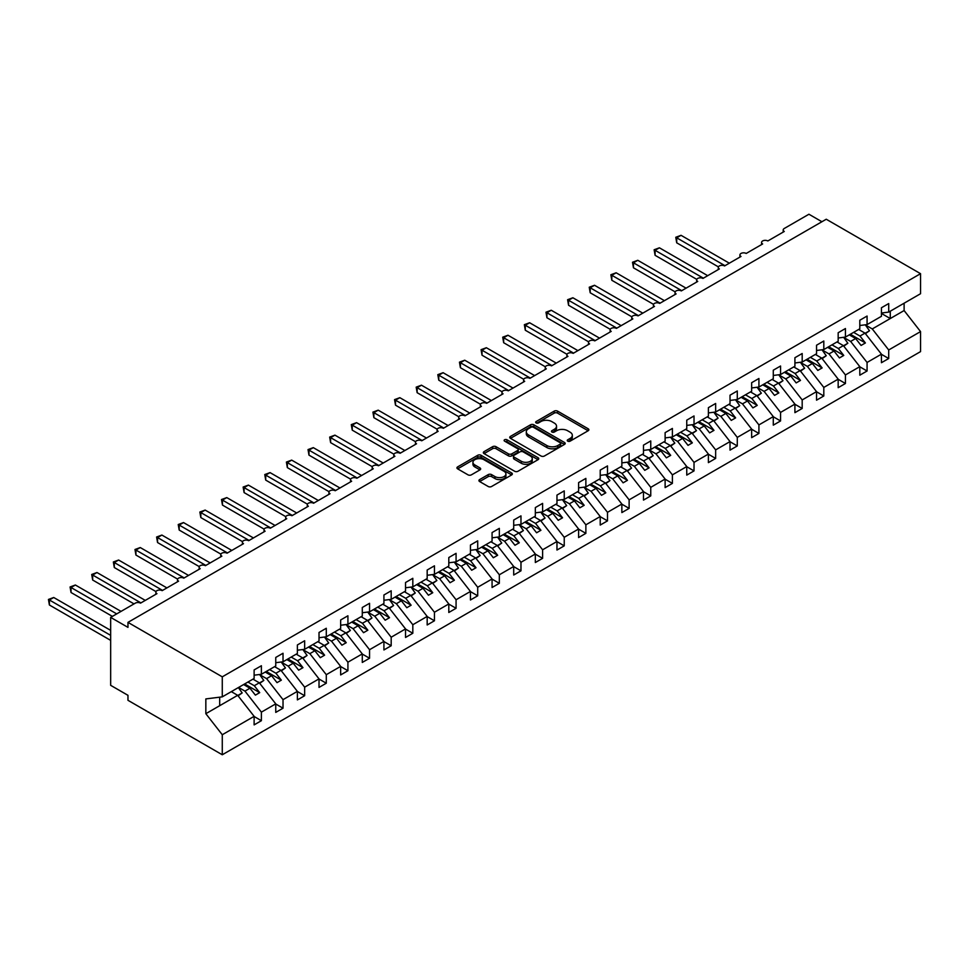 <?xml version="1.0" encoding="UTF-8"?>
<svg xmlns="http://www.w3.org/2000/svg" width="969" height="969" viewBox="0 0 969 969"><rect width="100%" height="100%" fill="white"/><g stroke="black" fill="none" stroke-linecap="round" stroke-linejoin="round"><path stroke-width="1.45" d="M567.749 441.161A1.684 0.969 0 0 0 570.123 441.161L588.171 430.745A2.398 1.393 0 0 0 588.873 429.764A2.398 1.393 0 0 0 588.171 428.782L557.599 411.135A2.398 1.393 0 0 0 554.195 411.135L536.148 421.551A1.684 0.969 0 0 0 535.651 422.242A1.684 0.969 0 0 0 536.148 422.92A1.684 0.969 0 0 0 538.522 422.92L540.859 421.576A7.691 4.433 0 0 1 551.736 421.576L554.28 423.053A7.691 4.433 0 0 1 556.533 426.19A7.691 4.433 0 0 1 554.28 429.328L551.942 430.672A1.684 0.969 0 0 0 551.458 431.362A1.684 0.969 0 0 0 551.942 432.041A1.684 0.969 0 0 0 554.329 432.041L556.654 430.696A7.691 4.433 0 0 1 567.531 430.696L570.075 432.174A7.691 4.433 0 0 1 572.328 435.311A7.691 4.433 0 0 1 570.075 438.448L567.749 439.793A1.684 0.969 0 0 0 567.253 440.483A1.684 0.969 0 0 0 567.749 441.161L567.749 439.793M479.631 479.582A2.398 1.393 0 0 0 478.928 480.563A2.398 1.393 0 0 0 479.631 481.545L488.206 486.499A2.398 1.393 0 0 0 491.598 486.499L511.644 474.931A2.398 1.393 0 0 0 512.347 473.95A2.398 1.393 0 0 0 511.644 472.969L481.072 455.309A2.398 1.393 0 0 0 477.669 455.309L457.634 466.888A2.398 1.393 0 0 0 456.932 467.87A2.398 1.393 0 0 0 457.634 468.851L467.991 474.834A2.398 1.393 0 0 0 471.394 474.834L479.97 469.88A2.398 1.393 0 0 0 480.672 468.899A2.398 1.393 0 0 0 479.97 467.918L474.834 464.95A6.432 3.706 0 0 1 472.945 462.322A6.432 3.706 0 0 1 476.918 458.894A6.432 3.706 0 0 1 483.919 459.706L504.05 471.322A6.432 3.706 0 0 1 505.927 473.95A6.432 3.706 0 0 1 501.954 477.378A6.432 3.706 0 0 1 494.953 476.566L491.598 474.628A2.398 1.393 0 0 0 488.206 474.628L479.631 479.582L479.631 481.545M881.439 313.011L888.706 312.103L920.55 293.716L920.55 273.682L826.242 219.236L127.969 622.377L127.969 627.367L110.66 617.386L135.321 603.142A3.67 2.12 0 0 1 140.517 603.142L156.954 593.658A3.67 2.12 0 0 1 155.876 592.156A3.67 2.12 0 0 1 158.141 590.194A3.67 2.12 0 0 1 162.15 590.654L178.587 581.158A3.67 2.12 0 0 1 177.509 579.668A3.67 2.12 0 0 1 179.774 577.706A3.67 2.12 0 0 1 183.771 578.166L200.22 568.67A3.67 2.12 0 0 1 199.142 567.18A3.67 2.12 0 0 1 201.407 565.218A3.67 2.12 0 0 1 205.404 565.678L221.853 556.182A3.67 2.12 0 0 1 220.775 554.692A3.67 2.12 0 0 1 223.04 552.73A3.67 2.12 0 0 1 227.037 553.19L243.485 543.694A3.67 2.12 0 0 1 242.407 542.204A3.67 2.12 0 0 1 244.672 540.242A3.67 2.12 0 0 1 248.67 540.702L265.106 531.206A3.67 2.12 0 0 1 264.04 529.704A3.67 2.12 0 0 1 266.305 527.754A3.67 2.12 0 0 1 270.303 528.214L286.739 518.718A3.67 2.12 0 0 1 285.673 517.216A3.67 2.12 0 0 1 287.938 515.266A3.67 2.12 0 0 1 291.935 515.726L308.372 506.23A3.67 2.12 0 0 1 307.294 504.728A3.67 2.12 0 0 1 309.571 502.778A3.67 2.12 0 0 1 313.568 503.238L330.005 493.742A3.67 2.12 0 0 1 328.927 492.24A3.67 2.12 0 0 1 331.192 490.29A3.67 2.12 0 0 1 335.201 490.738L351.638 481.254A3.67 2.12 0 0 1 350.56 479.752A3.67 2.12 0 0 1 352.825 477.79A3.67 2.12 0 0 1 356.834 478.25L373.271 468.766A3.67 2.12 0 0 1 372.193 467.264A3.67 2.12 0 0 1 374.458 465.302A3.67 2.12 0 0 1 378.467 465.762L394.904 456.278A3.67 2.12 0 0 1 393.826 454.776A3.67 2.12 0 0 1 396.091 452.814A3.67 2.12 0 0 1 400.088 453.274L416.537 443.79A3.67 2.12 0 0 1 415.459 442.288A3.67 2.12 0 0 1 417.724 440.326A3.67 2.12 0 0 1 421.721 440.786L438.17 431.302A3.67 2.12 0 0 1 437.092 429.8A3.67 2.12 0 0 1 439.357 427.838A3.67 2.12 0 0 1 443.354 428.298L459.791 418.802A3.67 2.12 0 0 1 458.725 417.312A3.67 2.12 0 0 1 460.99 415.35A3.67 2.12 0 0 1 464.987 415.81L481.423 406.314A3.67 2.12 0 0 1 480.358 404.824A3.67 2.12 0 0 1 482.623 402.862A3.67 2.12 0 0 1 486.62 403.322L503.056 393.826A3.67 2.12 0 0 1 501.978 392.336A3.67 2.12 0 0 1 504.255 390.374A3.67 2.12 0 0 1 508.253 390.834L524.689 381.338A3.67 2.12 0 0 1 523.611 379.848A3.67 2.12 0 0 1 525.876 377.886A3.67 2.12 0 0 1 529.886 378.346L546.322 368.85A3.67 2.12 0 0 1 545.244 367.348A3.67 2.12 0 0 1 547.509 365.398A3.67 2.12 0 0 1 551.518 365.858L567.955 356.362A3.67 2.12 0 0 1 566.877 354.86A3.67 2.12 0 0 1 569.142 352.91A3.67 2.12 0 0 1 573.151 353.37L589.588 343.874A3.67 2.12 0 0 1 588.51 342.372A3.67 2.12 0 0 1 590.775 340.422A3.67 2.12 0 0 1 594.772 340.882L611.221 331.386A3.67 2.12 0 0 1 610.143 329.884A3.67 2.12 0 0 1 612.408 327.934A3.67 2.12 0 0 1 616.405 328.394L632.854 318.898A3.67 2.12 0 0 1 631.776 317.396A3.67 2.12 0 0 1 634.041 315.434A3.67 2.12 0 0 1 638.038 315.894L654.487 306.41A3.67 2.12 0 0 1 653.409 304.908A3.67 2.12 0 0 1 655.674 302.946A3.67 2.12 0 0 1 659.671 303.406L676.108 293.922A3.67 2.12 0 0 1 675.042 292.42A3.67 2.12 0 0 1 677.307 290.458A3.67 2.12 0 0 1 681.304 290.918L697.741 281.434A3.67 2.12 0 0 1 696.675 279.932A3.67 2.12 0 0 1 698.94 277.97A3.67 2.12 0 0 1 702.937 278.43L719.373 268.946A3.67 2.12 0 0 1 718.295 267.444A3.67 2.12 0 0 1 720.573 265.482A3.67 2.12 0 0 1 724.57 265.942L741.006 256.458A3.67 2.12 0 0 1 739.928 254.956A3.67 2.12 0 0 1 742.193 252.994A3.67 2.12 0 0 1 746.203 253.454L762.639 243.958A3.67 2.12 0 0 1 761.561 242.468A3.67 2.12 0 0 1 763.826 240.506A3.67 2.12 0 0 1 767.836 240.966L784.272 231.47A3.67 2.12 180 0 1 783.194 229.98A3.67 2.12 180 0 1 784.272 228.478L808.933 214.234L821.906 221.731M920.55 273.682L222.276 676.834L127.969 622.377M541.029 455.999A2.398 1.393 0 0 0 544.433 455.999L564.479 444.432A2.398 1.393 0 0 0 565.181 443.451A2.398 1.393 0 0 0 564.479 442.47L533.895 424.81A2.398 1.393 0 0 0 530.503 424.81L510.457 436.389A2.398 1.393 0 0 0 509.755 437.37A2.398 1.393 0 0 0 510.457 438.351L541.029 455.999M505.273 441.525A1.684 0.969 0 0 1 506.981 441.767L538.025 459.694L518.015 471.249A2.398 1.393 0 0 1 514.624 471.249L484.04 453.601L484.04 451.639A2.398 1.393 0 0 0 483.337 452.62A2.398 1.393 0 0 0 484.04 453.601M484.04 451.639L492.627 446.685A2.398 1.393 0 0 1 496.019 446.685L508.422 453.843A2.398 1.393 0 0 0 511.814 453.843L517.507 450.561A2.398 1.393 0 0 0 518.209 449.58A2.398 1.393 0 0 0 517.507 448.599L504.595 441.137A1.684 0.969 0 0 1 504.11 440.459A1.684 0.969 0 0 1 505.14 439.563A1.684 0.969 0 0 1 506.981 439.769L538.061 457.719A2.398 1.393 0 0 1 538.764 458.7A2.398 1.393 0 0 1 538.061 459.681L538.061 457.719M222.276 676.834L222.276 696.856L254.12 678.482L254.12 669.93L261.388 665.739L261.388 674.279L254.12 675.187M261.388 674.279L275.753 665.994L275.753 657.442L283.021 653.251L283.021 661.791L275.753 662.699M283.021 661.791L297.386 653.494L297.386 644.954L304.654 640.763L304.654 649.303L297.386 650.211M304.654 649.303L319.019 641.006L319.019 632.466L326.287 628.275L326.287 636.815L319.019 637.723M326.287 636.815L340.652 628.518L340.652 619.978L347.919 615.787L347.919 624.327L340.652 625.235M347.919 624.327L362.285 616.03L362.285 607.49L369.552 603.299L369.552 611.839L362.285 612.747M369.552 611.839L383.918 603.542L383.918 595.002L391.185 590.799L391.185 599.351L383.918 600.259M391.185 599.351L405.539 591.054L405.539 582.514L412.818 578.311L412.818 586.863L405.539 587.759M412.818 586.863L427.172 578.566L427.172 570.026L434.439 565.823L434.439 574.375L427.172 575.271M434.439 574.375L448.804 566.078L448.804 557.538L456.072 553.335L456.072 561.887L448.804 562.783M456.072 561.887L470.437 553.59L470.437 545.05L477.705 540.847L477.705 549.387L470.437 550.295M477.705 549.387L492.07 541.102L492.07 532.562L499.338 528.359L499.338 536.899L492.07 537.807M499.338 536.899L513.703 528.614L513.703 520.062L520.971 515.871L520.971 524.411L513.703 525.319M520.971 524.411L535.336 516.126L535.336 507.574L542.604 503.383L542.604 511.923L535.336 512.831M542.604 511.923L556.969 503.638L556.969 495.086L564.237 490.895L564.237 499.435L556.969 500.343M564.237 499.435L578.602 491.15L578.602 482.598L585.87 478.407L585.87 486.947L578.602 487.855M585.87 486.947L600.223 478.65L600.223 470.11L607.502 465.919L607.502 474.459L600.223 475.367M607.502 474.459L621.856 466.162L621.856 457.622L629.123 453.431L629.123 461.971L621.856 462.879M629.123 461.971L643.489 453.674L643.489 445.134L650.756 440.943L650.756 449.483L643.489 450.391M650.756 449.483L665.122 441.186L665.122 432.646L672.389 428.443L672.389 436.995L665.122 437.903M672.389 436.995L686.755 428.698L686.755 420.158L694.022 415.955L694.022 424.507L686.755 425.403M694.022 424.507L708.387 416.21L708.387 407.67L715.655 403.467L715.655 412.019L708.387 412.915M715.655 412.019L730.02 403.722L730.02 395.182L737.288 390.979L737.288 399.531L730.02 400.427M737.288 399.531L751.653 391.234L751.653 382.694L758.921 378.491L758.921 387.031L751.653 387.939M758.921 387.031L773.286 378.746L773.286 370.206L780.554 366.003L780.554 374.543L773.286 375.451M780.554 374.543L794.919 366.258L794.919 357.706L802.187 353.515L802.187 362.055L794.919 362.963M802.187 362.055L816.54 353.77L816.54 345.218L823.807 341.027L823.807 349.567L816.54 350.475M823.807 349.567L838.173 341.282L838.173 332.73L845.44 328.539L845.44 337.079L838.173 337.987M845.44 337.079L859.806 328.794L859.806 320.242L867.073 316.051L867.073 324.591L859.806 325.499M254.12 716.491L261.388 720.694L261.388 712.142L275.753 703.857L259.317 682.818L252.957 679.148M238.592 687.445L244.951 691.115L261.388 712.142M275.753 704.003L283.021 708.206L283.021 699.654L297.386 691.369L280.949 670.33L274.59 666.66M259.692 674.654L266.584 678.627L283.021 699.654M297.386 691.515L304.654 695.718L304.654 687.166L319.019 678.881L302.582 657.842L296.223 654.172M281.325 662.166L288.217 666.139L304.654 687.166M319.019 679.027L326.287 683.23L326.287 674.678L340.652 666.393L324.203 645.354L317.844 641.684M302.958 649.678L309.85 653.651L326.287 674.678M340.652 666.539L347.919 670.73L347.919 662.19L362.285 653.905L345.836 632.866L339.477 629.196M324.591 637.19L331.483 641.163L347.919 662.19M362.285 654.051L369.552 658.242L369.552 649.702L383.918 641.405L367.469 620.378L361.11 616.708M346.224 624.69L353.104 628.675L369.552 649.702M383.918 641.563L391.185 645.754L391.185 637.214L405.539 628.917L389.102 607.89L382.743 604.22M367.857 612.202L374.737 616.187L391.185 637.214M405.539 629.075L412.818 633.266L412.818 624.726L427.172 616.429L410.735 595.402L404.376 591.732M389.49 599.714L396.369 603.699L412.818 624.726M427.172 616.587L434.439 620.778L434.439 612.238L448.804 603.941L432.368 582.914L426.009 579.244M411.11 587.226L418.002 591.211L434.439 612.238M448.804 604.099L456.072 608.29L456.072 599.75L470.437 591.453L454.001 570.426L447.642 566.756M432.743 574.738L439.635 578.711L456.072 599.75M470.437 591.611L477.705 595.802L477.705 587.262L492.07 578.965L475.634 557.938L469.275 554.268M454.376 562.25L461.268 566.223L477.705 587.262M492.07 579.111L499.338 583.314L499.338 574.774L513.703 566.477L497.267 545.45L490.908 541.78M476.009 549.762L482.901 553.735L499.338 574.774M513.703 566.623L520.971 570.826L520.971 562.286L535.336 553.989L518.899 532.962L512.528 529.28M497.642 537.274L504.534 541.247L520.971 562.286M535.336 554.135L542.604 558.338L542.604 549.786L556.969 541.501L540.52 520.474L534.161 516.792M519.275 524.786L526.167 528.759L542.604 549.786M556.969 541.647L564.237 545.85L564.237 537.298L578.602 529.013L562.153 507.974L555.794 504.304M540.908 512.298L547.788 516.271L564.237 537.298M578.602 529.159L585.87 533.362L585.87 524.81L600.223 516.525L583.786 495.486L577.427 491.816M562.541 499.81L569.421 503.783L585.87 524.81M600.223 516.671L607.502 520.874L607.502 512.322L621.856 504.037L605.419 482.998L599.06 479.328M584.174 487.322L591.054 491.295L607.502 512.322M621.856 504.183L629.123 508.374L629.123 499.834L643.489 491.549L627.052 470.51L620.693 466.84M605.807 474.834L612.687 478.807L629.123 499.834M643.489 491.695L650.756 495.886L650.756 487.346L665.122 479.049L648.685 458.022L642.326 454.352M627.428 462.334L634.32 466.319L650.756 487.346M665.122 479.207L672.389 483.398L672.389 474.858L686.755 466.561L670.318 445.534L663.959 441.864M649.06 449.846L655.952 453.831L672.389 474.858M686.755 466.719L694.022 470.91L694.022 462.37L708.387 454.073L691.951 433.046L685.592 429.376M670.693 437.358L677.585 441.343L694.022 462.37M708.387 454.231L715.655 458.422L715.655 449.882L730.02 441.585L713.584 420.558L707.213 416.888M692.326 424.87L699.218 428.855L715.655 449.882M730.02 441.743L737.288 445.934L737.288 437.394L751.653 429.097L735.205 408.07L728.845 404.4M713.959 412.382L720.851 416.355L737.288 437.394M751.653 429.255L758.921 433.446L758.921 424.906L773.286 416.609L756.837 395.582L750.478 391.912M735.592 399.894L742.484 403.867L758.921 424.906M773.286 416.755L780.554 420.958L780.554 412.419L794.919 404.121L778.47 383.094L772.111 379.424M757.225 387.406L764.105 391.379L780.554 412.419M794.919 404.267L802.187 408.47L802.187 399.931L816.54 391.633L800.103 370.606L793.744 366.924M778.858 374.918L785.738 378.891L802.187 399.931M816.54 391.779L823.807 395.982L823.807 387.43L838.173 379.145L821.736 358.118L815.377 354.436M800.491 362.43L807.371 366.403L823.807 387.43M838.173 379.291L845.44 383.494L845.44 374.942L859.806 366.657L843.369 345.618L837.01 341.948M822.112 349.942L829.004 353.915L845.44 374.942M859.806 366.803L867.073 371.006L867.073 362.454L881.439 354.169L881.439 362.709L888.706 358.518L888.706 349.966L920.55 331.592L920.55 351.614L222.276 754.766L127.969 700.308L127.969 695.318L110.66 685.325L110.66 617.386M843.745 337.454L850.637 341.427L867.073 362.454M888.706 312.103L888.706 303.563L881.439 307.754L881.439 316.294L867.073 324.591M881.439 354.315L888.706 358.518M865.378 324.966L872.27 328.939L888.706 349.966M222.276 696.856L205.84 698.915L205.84 713.693L237.684 695.318L231.325 691.636M237.684 695.318L254.12 716.345L254.12 724.885L261.388 720.694M283.021 708.206L275.753 712.397L275.753 703.857M304.654 695.718L297.386 699.909L297.386 691.369M326.287 683.23L319.019 687.421L319.019 678.881M347.919 670.73L340.652 674.933L340.652 666.393M369.552 658.242L362.285 662.445L362.285 653.905M391.185 645.754L383.918 649.957L383.918 641.405M412.818 633.266L405.539 637.469L405.539 628.917M434.439 620.778L427.172 624.981L427.172 616.429M456.072 608.29L448.804 612.481L448.804 603.941M477.705 595.802L470.437 599.993L470.437 591.453M499.338 583.314L492.07 587.505L492.07 578.965M520.971 570.826L513.703 575.017L513.703 566.477M542.604 558.338L535.336 562.529L535.336 553.989M564.237 545.85L556.969 550.041L556.969 541.501M585.87 533.362L578.602 537.553L578.602 529.013M607.502 520.874L600.223 525.065L600.223 516.525M629.123 508.374L621.856 512.577L621.856 504.037M650.756 495.886L643.489 500.089L643.489 491.549M672.389 483.398L665.122 487.601L665.122 479.049M694.022 470.91L686.755 475.113L686.755 466.561M715.655 458.422L708.387 462.625L708.387 454.073M737.288 445.934L730.02 450.137L730.02 441.585M758.921 433.446L751.653 437.637L751.653 429.097M780.554 420.958L773.286 425.149L773.286 416.609M802.187 408.47L794.919 412.661L794.919 404.121M823.807 395.982L816.54 400.173L816.54 391.633M845.44 383.494L838.173 387.685L838.173 379.145M867.073 371.006L859.806 375.197L859.806 366.657M205.84 713.693L222.276 734.732L254.12 716.345M222.276 734.732L222.276 754.766M244.951 691.115L249.966 688.22L255.38 695.136L259.704 692.641L254.29 685.725L259.317 682.818M243.607 684.55L249.966 688.22M247.931 682.055L254.29 685.725M266.584 678.627L271.599 675.732L277.013 682.648L281.337 680.153L275.923 673.237L280.949 670.33M265.24 672.062L271.599 675.732M269.564 669.555L275.923 673.237M288.217 666.139L293.232 663.244L298.646 670.16L302.97 667.665L297.556 660.749L302.582 657.842M286.872 659.574L293.232 663.244M291.197 657.067L297.556 660.749M309.85 653.651L314.864 650.756L320.279 657.672L324.603 655.177L319.189 648.249L324.203 645.354M308.505 647.086L314.864 650.756M312.83 644.579L319.189 648.249M331.483 641.163L336.497 638.268L341.9 645.184L346.236 642.689L340.822 635.761L345.836 632.866M330.138 634.586L336.497 638.268M334.462 632.091L340.822 635.761M353.104 628.675L358.13 625.78L363.532 632.696L367.869 630.201L362.454 623.273L367.469 620.378M351.771 622.098L358.13 625.78M356.095 619.603L362.454 623.273M374.737 616.187L379.763 613.28L385.165 620.208L389.49 617.713L384.087 610.785L389.102 607.89M373.404 609.61L379.763 613.28M377.728 607.115L384.087 610.785M396.369 603.699L401.396 600.792L406.798 607.72L411.122 605.213L405.72 598.297L410.735 595.402M395.025 597.122L401.396 600.792M399.361 594.627L405.72 598.297M418.002 591.211L423.017 588.304L428.431 595.232L432.755 592.725L427.353 585.809L432.368 582.914M416.658 584.634L423.017 588.304M420.994 582.139L427.353 585.809M439.635 578.711L444.65 575.816L450.064 582.732L454.388 580.237L448.986 573.321L454.001 570.426M438.291 572.146L444.65 575.816M442.615 569.651L448.986 573.321M461.268 566.223L466.283 563.328L471.697 570.244L476.021 567.749L470.607 560.833L475.634 557.938M459.924 559.658L466.283 563.328M464.248 557.163L470.607 560.833M482.901 553.735L487.916 550.84L493.33 557.756L497.654 555.261L492.24 548.345L497.267 545.45M481.557 547.17L487.916 550.84M485.881 544.675L492.24 548.345M504.534 541.247L509.549 538.352L514.963 545.268L519.287 542.773L513.873 535.857L518.899 532.962M503.19 534.682L509.549 538.352M507.514 532.187L513.873 535.857M526.167 528.759L531.182 525.864L536.584 532.78L540.92 530.285L535.506 523.369L540.52 520.474M524.823 522.194L531.182 525.864M529.147 519.699L535.506 523.369M547.788 516.271L552.814 513.376L558.217 520.292L562.553 517.797L557.139 510.881L562.153 507.974M546.455 509.706L552.814 513.376M550.78 507.199L557.139 510.881M569.421 503.783L574.447 500.888L579.85 507.804L584.174 505.309L578.772 498.393L583.786 495.486M568.088 497.218L574.447 500.888M572.413 494.711L578.772 498.393M591.054 491.295L596.08 488.4L601.483 495.316L605.807 492.821L600.405 485.893L605.419 482.998M589.721 484.73L596.08 488.4M594.045 482.223L600.405 485.893M612.687 478.807L617.701 475.912L623.115 482.828L627.44 480.333L622.037 473.405L627.052 470.51M611.342 472.23L617.701 475.912M615.678 469.735L622.037 473.405M634.32 466.319L639.334 463.424L644.748 470.34L649.073 467.845L643.67 460.917L648.685 458.022M632.975 459.742L639.334 463.424M637.299 457.247L643.67 460.917M655.952 453.831L660.967 450.924L666.381 457.852L670.705 455.357L665.291 448.429L670.318 445.534M654.608 447.254L660.967 450.924M658.932 444.759L665.291 448.429M677.585 441.343L682.6 438.436L688.014 445.365L692.338 442.857L686.924 435.941L691.951 433.046M676.241 434.766L682.6 438.436M680.565 432.271L686.924 435.941M699.218 428.855L704.233 425.948L709.647 432.877L713.971 430.369L708.557 423.453L713.584 420.558M697.874 422.278L704.233 425.948M702.198 419.783L708.557 423.453M720.851 416.355L725.866 413.46L731.28 420.389L735.604 417.881L730.19 410.965L735.205 408.07M719.507 409.79L725.866 413.46M723.831 407.295L730.19 410.965M742.484 403.867L747.499 400.972L752.901 407.888L757.237 405.393L751.823 398.477L756.837 395.582M741.14 397.302L747.499 400.972M745.464 394.807L751.823 398.477M764.105 391.379L769.132 388.484L774.534 395.4L778.858 392.905L773.456 385.989L778.47 383.094M762.773 384.814L769.132 388.484M767.097 382.319L773.456 385.989M785.738 378.891L790.765 375.996L796.167 382.912L800.491 380.417L795.089 373.501L800.103 370.606M784.405 372.326L790.765 375.996M788.73 369.831L795.089 373.501M807.371 366.403L812.397 363.508L817.8 370.424L822.124 367.929L816.722 361.013L821.736 358.118M806.026 359.838L812.397 363.508M810.363 357.343L816.722 361.013M829.004 353.915L834.018 351.02L839.433 357.936L843.757 355.441L838.355 348.525L843.369 345.618M827.659 347.35L834.018 351.02M831.996 344.843L838.355 348.525M850.637 341.427L855.651 338.532L861.066 345.448L865.39 342.953L859.975 336.037L865.002 333.13L881.439 354.169M849.292 334.862L855.651 338.532M853.616 332.355L859.975 336.037M865.002 333.13L858.643 329.46M872.27 328.939L904.113 310.552L920.55 331.592M881.439 313.447L890.269 318.547L890.269 311.206M904.113 303.212L904.113 310.552M219.684 705.698L219.684 697.183M850.334 334.257L865.39 342.953M828.701 346.745L843.757 355.441M807.068 359.233L822.124 367.929M785.435 371.721L800.491 380.417M763.802 384.208L778.858 392.905M742.169 396.709L757.237 405.393M720.548 409.197L735.604 417.881M698.915 421.685L713.971 430.369M677.283 434.173L692.338 442.857M655.65 446.661L670.705 455.357M634.017 459.149L649.073 467.845M612.384 471.637L627.44 480.333M590.751 484.125L605.807 492.821M569.118 496.612L584.174 505.309M547.485 509.1L562.553 517.797M525.864 521.588L540.92 530.285M504.231 534.076L519.287 542.773M482.598 546.564L497.654 555.261M460.965 559.065L476.021 567.749M439.332 571.553L454.388 580.237M417.7 584.041L432.755 592.725M396.067 596.529L411.122 605.213M374.434 609.016L389.49 617.713M352.801 621.504L367.869 630.201M331.18 633.992L346.236 642.689M309.547 646.48L324.603 655.177M287.914 658.968L302.97 667.665M266.281 671.456L281.337 680.153M244.648 683.944L259.704 692.641M568.415 441.404L570.075 440.447A7.691 4.433 0 0 0 572.328 437.31L572.328 435.311M556.533 426.19L556.533 428.189A7.691 4.433 0 0 1 554.28 431.326L552.621 432.283M588.135 430.769L557.599 413.133A2.398 1.393 0 0 0 554.195 413.133L536.826 423.162M564.442 444.444L533.895 426.808A2.398 1.393 0 0 0 530.503 426.808L510.493 438.363L510.457 436.389M560.227 444.129A1.684 0.969 0 0 0 560.724 443.451A1.684 0.969 0 0 0 560.227 442.76L533.386 427.268A1.684 0.969 0 0 0 531.012 427.268L528.553 428.686A7.691 4.433 0 0 0 526.3 431.823A7.691 4.433 0 0 0 528.553 434.96L546.891 445.558A7.691 4.433 0 0 0 557.769 445.558L560.227 444.129L560.227 446.128A1.684 0.969 0 0 0 560.724 445.449L560.724 443.451M526.3 431.823L526.3 433.821A7.691 4.433 0 0 0 528.553 436.958L528.553 434.96M560.227 446.128L557.769 447.557A7.691 4.433 0 0 1 546.891 447.557L528.553 436.958M484.076 453.613L492.627 448.683L492.627 446.685M518.209 449.58L518.209 451.578A2.398 1.393 0 0 1 517.507 452.559L511.814 455.842A2.398 1.393 0 0 1 508.422 455.842L496.019 448.683A2.398 1.393 0 0 0 492.627 448.683M521.286 461.268A6.432 3.706 0 0 0 528.287 462.08A6.432 3.706 0 0 0 532.26 458.652A6.432 3.706 0 0 0 530.37 456.024L523.284 451.929A2.398 1.393 0 0 0 519.881 451.929L514.2 455.212A2.398 1.393 0 0 0 513.485 456.193A2.398 1.393 0 0 0 514.2 457.174L521.286 461.268L521.286 463.267A6.432 3.706 0 0 0 528.287 464.078A6.432 3.706 0 0 0 532.26 460.65L532.26 458.652M513.485 456.193L513.485 458.192A2.398 1.393 0 0 0 514.2 459.173L514.2 457.174M521.286 463.267L514.2 459.173M505.927 473.95L505.927 475.949A6.432 3.706 0 0 1 501.954 479.376A6.432 3.706 0 0 1 494.953 478.565L491.598 476.627A2.398 1.393 0 0 0 488.206 476.627L479.655 481.569M472.945 462.322L472.945 464.321A6.432 3.706 0 0 0 474.834 466.949L474.834 464.95M479.97 467.918L479.97 469.88L474.834 466.949M511.644 472.969L511.644 474.931L481.072 457.307A2.398 1.393 0 0 0 477.669 457.307L457.659 468.863M675.768 237.272L676.713 237.817L676.713 242.819L675.768 237.272L681.05 235.322L676.713 237.817L724.994 265.7M676.713 242.819L718.429 266.899M681.05 235.322L729.33 263.193M859.115 329.194L859.769 330.114M865.281 324.821L869.496 330.756L865.123 333.288M869.496 330.756L865.414 333.663M654.136 249.76L655.092 250.305L655.092 255.307L654.136 249.76L659.417 247.81L655.092 250.305L703.373 278.188M655.092 255.307L696.796 279.387M659.417 247.81L707.697 275.68M837.482 341.682L838.137 342.602M843.648 337.309L847.863 343.244L843.49 345.776M847.863 343.244L843.781 346.151M632.503 262.248L633.46 262.793L633.46 267.795L632.503 262.248L637.784 260.298L633.46 262.793L681.74 290.676M633.46 267.795L675.163 291.875M637.784 260.298L686.064 288.168M815.85 354.169L816.504 355.09M822.015 349.797L826.242 355.732L821.857 358.264M826.242 355.732L822.148 358.639M610.87 274.736L611.827 275.281L611.827 280.283L610.87 274.736L616.151 272.786L611.827 275.281L660.107 303.164M611.827 280.283L653.53 304.363M616.151 272.786L664.431 300.669M794.217 366.657L794.871 367.578M800.382 362.285L804.609 368.22L800.224 370.752M804.609 368.22L800.515 371.127M589.237 287.224L590.194 287.781L590.194 292.771L589.237 287.224L594.518 285.274L590.194 287.781L638.474 315.652M590.194 292.771L631.897 316.851M594.518 285.274L642.798 313.157M772.584 379.145L773.238 380.066M778.749 374.773L782.976 380.708L778.591 383.239M782.976 380.708L778.882 383.615M567.604 299.712L568.561 300.269L568.561 305.259L567.604 299.712L572.885 297.762L568.561 300.269L616.841 328.14M568.561 305.259L610.264 329.339M572.885 297.762L621.165 325.645M750.951 391.633L751.605 392.554M757.116 387.261L761.343 393.196L756.959 395.727M761.343 393.196L757.249 396.103M545.983 312.2L546.928 312.757L546.928 317.747L545.983 312.2L551.252 310.25L546.928 312.757L595.208 340.628M546.928 317.747L588.631 341.827M551.252 310.25L599.532 338.133M729.318 404.121L729.984 405.042M735.483 399.749L739.71 405.684L735.326 408.215M739.71 405.684L735.628 408.591M524.35 324.688L525.295 325.245L525.295 330.235L524.35 324.688L529.619 322.75L525.295 325.245L573.575 353.116M525.295 330.235L566.998 354.315M529.619 322.75L577.899 350.621M707.685 416.609L708.351 417.542M713.85 412.237L718.077 418.172L713.693 420.703M718.077 418.172L713.996 421.091M502.717 337.176L503.662 337.733L503.662 342.723L502.717 337.176L507.986 335.238L503.662 337.733L551.942 365.604M503.662 342.723L545.377 366.803M507.986 335.238L556.267 363.109M686.064 429.097L686.718 430.03M692.229 424.725L696.445 430.672L692.06 433.191M696.445 430.672L692.363 433.579M481.084 349.676L482.029 350.221L482.029 355.211L481.084 349.676L486.365 347.726L482.029 350.221L530.309 378.092M482.029 355.211L523.744 379.291M486.365 347.726L534.646 375.597M664.431 441.585L665.085 442.518M670.596 437.213L674.812 443.16L670.439 445.679M674.812 443.16L670.73 446.067M459.451 362.164L460.396 362.709L460.396 367.699L459.451 362.164L464.732 360.214L460.396 362.709L508.689 390.58M460.396 367.699L502.112 391.779M464.732 360.214L513.013 388.084M642.798 454.073L643.452 455.006M648.964 449.701L653.179 455.648L648.806 458.18M653.179 455.648L649.097 458.555M437.818 374.652L438.775 375.197L438.775 380.187L437.818 374.652L443.099 372.702L438.775 375.197L487.056 403.068M438.775 380.187L480.479 404.267M443.099 372.702L491.38 400.572M621.165 466.573L621.819 467.494M627.331 462.189L631.546 468.136L627.173 470.668M631.546 468.136L627.464 471.043M416.185 387.14L417.142 387.685L417.142 392.687L416.185 387.14L421.467 385.19L417.142 387.685L465.423 415.556M417.142 392.687L458.846 416.767M421.467 385.19L469.747 413.06M599.532 479.061L600.186 479.982M605.698 474.689L609.925 480.624L605.54 483.156M609.925 480.624L605.831 483.531M394.553 399.628L395.509 400.173L395.509 405.175L394.553 399.628L399.834 397.678L395.509 400.173L443.79 428.056M395.509 405.175L437.213 429.255M399.834 397.678L448.114 425.548M577.899 491.549L578.554 492.47M584.065 487.177L588.292 493.112L583.907 495.643M588.292 493.112L584.198 496.019M372.92 412.116L373.877 412.661L373.877 417.663L372.92 412.116L378.201 410.166L373.877 412.661L422.157 440.544M373.877 417.663L415.58 441.743M378.201 410.166L426.481 438.036M556.267 504.037L556.921 504.958M562.432 499.665L566.659 505.6L562.274 508.131M566.659 505.6L562.565 508.507M351.299 424.604L352.244 425.149L352.244 430.151L351.299 424.604L356.568 422.654L352.244 425.149L400.524 453.032M352.244 430.151L393.947 454.231M356.568 422.654L404.848 450.524M534.634 516.525L535.3 517.446M540.799 512.153L545.026 518.088L540.641 520.619M545.026 518.088L540.944 520.995M329.666 437.092L330.611 437.637L330.611 442.639L329.666 437.092L334.935 435.142L330.611 437.637L378.891 465.52M330.611 442.639L372.314 466.719M334.935 435.142L383.215 463.025M513.001 529.013L513.667 529.934M519.166 524.641L523.393 530.576L519.009 533.107M523.393 530.576L519.311 533.483M308.033 449.58L308.978 450.137L308.978 455.127L308.033 449.58L313.302 447.63L308.978 450.137L357.258 478.008M308.978 455.127L350.693 479.207M313.302 447.63L361.582 475.513M491.368 541.501L492.034 542.422M497.545 537.129L501.76 543.064L497.376 545.595M501.76 543.064L497.678 545.971M286.4 462.068L287.345 462.625L287.345 467.615L286.4 462.068L291.681 460.118L287.345 462.625L335.625 490.496M287.345 467.615L329.06 491.695M291.681 460.118L339.962 488.001M469.747 553.989L470.401 554.91M475.912 549.617L480.127 555.552L475.743 558.083M480.127 555.552L476.045 558.459M264.767 474.556L265.712 475.113L265.712 480.103L264.767 474.556L270.048 472.606L265.712 475.113L313.992 502.984M265.712 480.103L307.427 504.183M270.048 472.606L318.329 500.488M448.114 566.477L448.768 567.398M454.279 562.105L458.494 568.04L454.122 570.571M458.494 568.04L454.413 570.947M243.134 487.044L244.091 487.601L244.091 492.591L243.134 487.044L248.415 485.106L244.091 487.601L292.372 515.472M244.091 492.591L285.794 516.671M248.415 485.106L296.696 512.976M426.481 578.965L427.135 579.898M432.646 574.593L436.862 580.528L432.489 583.059M436.862 580.528L432.78 583.447M221.501 499.532L222.458 500.089L222.458 505.079L221.501 499.532L226.782 497.594L222.458 500.089L270.739 527.96M222.458 505.079L264.162 529.159M226.782 497.594L275.063 525.464M404.848 591.453L405.502 592.386M411.013 587.081L415.241 593.028L410.856 595.547M415.241 593.028L411.147 595.935M199.868 512.032L200.825 512.577L200.825 517.567L199.868 512.032L205.149 510.082L200.825 512.577L249.106 540.448M200.825 517.567L242.529 541.647M205.149 510.082L253.43 537.952M383.215 603.941L383.869 604.874M389.381 599.569L393.608 605.516L389.223 608.035M393.608 605.516L389.514 608.423M178.235 524.52L179.192 525.065L179.192 530.055L178.235 524.52L183.516 522.57L179.192 525.065L227.473 552.936M179.192 530.055L220.896 554.135M183.516 522.57L231.797 550.44M361.582 616.429L362.236 617.362M367.748 612.057L371.975 618.004L367.59 620.535M371.975 618.004L367.881 620.911M156.603 537.008L157.559 537.553L157.559 542.543L156.603 537.008L161.884 535.058L157.559 537.553L205.84 565.424M157.559 542.543L199.263 566.623M161.884 535.058L210.164 562.928M339.949 628.929L340.603 629.85M346.115 624.545L350.342 630.492L345.957 633.023M350.342 630.492L346.26 633.399M134.982 549.496L135.926 550.041L135.926 555.043L134.982 549.496L140.251 547.546L135.926 550.041L184.207 577.912M135.926 555.043L177.63 579.123M140.251 547.546L188.531 575.416M318.317 641.417L318.983 642.338M324.482 637.033L328.709 642.98L324.324 645.511M328.709 642.98L324.627 645.887M113.349 561.984L114.294 562.529L114.294 567.531L113.349 561.984L118.618 560.034L114.294 562.529L162.574 590.412M114.294 567.531L155.997 591.611M118.618 560.034L166.898 587.904M296.684 653.905L297.35 654.826M302.849 649.533L307.076 655.468L302.691 657.999M307.076 655.468L302.994 658.375M91.716 574.472L92.661 575.017L92.661 580.019L91.716 574.472L96.985 572.522L92.661 575.017L140.941 602.9M92.661 580.019L134.025 603.893M96.985 572.522L145.277 600.392M275.063 666.393L275.717 667.314M281.228 662.021L285.443 667.956L281.058 670.487M285.443 667.956L281.361 670.863M70.083 586.96L71.028 587.505L71.028 592.507L70.083 586.96L75.364 585.01L71.028 587.505L116.716 613.886M71.028 592.507L112.392 616.381M75.364 585.01L121.04 611.391M253.43 678.881L254.084 679.802M259.595 674.509L263.81 680.444L259.438 682.975M263.81 680.444L259.728 683.351M48.45 599.448L49.395 599.993L49.395 604.995L48.45 599.448L53.731 597.498L49.395 599.993L110.66 635.361M49.395 604.995L110.66 640.364M53.731 597.498L110.66 630.371M231.797 691.369L232.451 692.29M238.374 687.566L242.177 692.932L237.805 695.463M242.177 692.932L238.095 695.839M570.075 440.447L570.075 438.448M551.942 432.041L551.942 430.672M554.28 431.326L554.28 429.328M536.148 422.92L536.148 421.551M554.195 413.133L554.195 411.135M557.599 413.133L557.599 411.135M588.171 430.745L588.171 428.782M530.503 426.808L530.503 424.81M533.895 426.808L533.895 424.81M564.479 444.432L564.479 442.47M546.891 447.557L546.891 445.558M557.769 447.557L557.769 445.558M496.019 448.683L496.019 446.685M508.422 455.842L508.422 453.843M511.814 455.842L511.814 453.843M517.507 452.559L517.507 450.561M506.981 441.767L506.981 439.769M488.206 476.627L488.206 474.628M491.598 476.627L491.598 474.628M494.953 478.565L494.953 476.566M457.634 468.851L457.634 466.888M477.669 457.307L477.669 455.309M481.072 457.307L481.072 455.309M761.561 244.588L761.561 242.468M783.194 232.1L783.194 229.98M739.928 257.076L739.928 254.956M718.295 269.564L718.295 267.444M696.675 282.052L696.675 279.932M675.042 294.54L675.042 292.42M653.409 307.028L653.409 304.908M631.776 319.516L631.776 317.396M610.143 332.004L610.143 329.884M588.51 344.492L588.51 342.372M566.877 356.98L566.877 354.86M545.244 369.468L545.244 367.348M523.611 381.968L523.611 379.848M501.978 394.456L501.978 392.336M480.358 406.944L480.358 404.824M458.725 419.432L458.725 417.312M437.092 431.92L437.092 429.8M415.459 444.408L415.459 442.288M393.826 456.896L393.826 454.776M372.193 469.384L372.193 467.264M350.56 481.872L350.56 479.752M328.927 494.36L328.927 492.24M307.294 506.848L307.294 504.728M285.673 519.336L285.673 517.216M264.04 531.824L264.04 529.704M242.407 544.324L242.407 542.204M220.775 556.812L220.775 554.692M199.142 569.3L199.142 567.18M177.509 581.788L177.509 579.668M155.876 594.276L155.876 592.156"/></g></svg>

